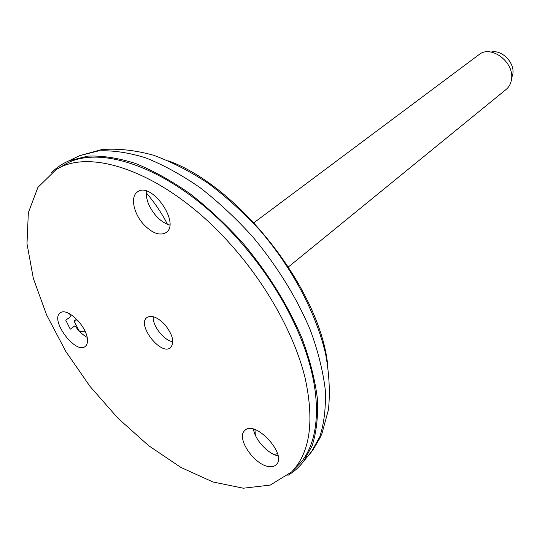 <?xml version="1.0" encoding="UTF-8"?>
<svg xmlns="http://www.w3.org/2000/svg" width="540" height="540" viewBox="0 0 540 540"><rect width="100%" height="100%" fill="white"/><g stroke="black" fill="none" stroke-linecap="round" stroke-linejoin="round"><path stroke-width="0.81" d="M278.039 455.888C267.806 453.803 254.853 439.661 253.476 429.138M65.745 320.173L70.274 329.171L65.745 320.173L70.484 316.798L69.714 313.848M87.129 337.358C82.654 334.881 78.604 331.02 74.979 325.769L70.274 329.171M169.756 225.052C165.024 223.749 160.454 220.671 156.04 215.825C149.013 207.482 145.76 199.22 146.279 191.038M143.539 224.296C133.373 213.28 130.113 196.196 137.633 191.794C151.632 181.136 181.055 223.844 165.881 232.686C159.536 235.98 152.084 233.185 143.539 224.296M268.947 466.56C254.192 465.143 235.737 437.677 244.802 430.515C254.941 419.189 287.807 454.896 276.19 464.738C274.469 466.391 272.052 466.999 268.947 466.56M87.406 339.093C87.757 342.603 87.028 345.06 85.226 346.464C75.559 354.767 49.417 319.531 60.338 312.89C66.947 307.031 86.535 325.897 87.406 339.093M230.499 244.229C168.689 174.508 91.652 146.252 55.91 169.803L37.915 187.36L28.337 212.713L27 243.756L33.352 278.451L46.589 314.901L65.785 351.378L89.93 386.303L117.943 418.203L148.662 445.682L180.806 467.377L212.922 481.97L243.365 488.214L270.277 485.075L291.681 471.886C310.23 452.513 314.624 420.869 304.871 376.947C294.158 334.226 266.632 284.506 230.499 244.229M165.024 324.803C157.788 317.311 151.781 314.874 147.002 317.486C136.357 324.56 161.096 356.258 170.546 347.652C174.69 342.475 172.854 334.861 165.024 324.803M291.681 471.886L297.79 465.662C322.576 441.619 323.892 385.823 294.28 323.332C280.084 293.321 261.225 265.154 237.708 238.815C176.269 169.607 99.36 141.757 63.43 165.389L55.91 169.803M172.82 341.746C163.971 340.612 152.233 325.573 153.279 316.717M277.499 453.627L274.064 454.511M255.346 435.2L254.968 429.584M167.461 224.296C161.582 212.855 154.481 202.338 146.158 192.753M79.387 331.256L74.007 321.091L78.226 320.909M74.007 321.091L76.626 319.207M85.057 331.256L79.542 331.425M51.617 172.618C56.484 167.643 62.255 163.715 68.924 160.832L87.878 156.107C102.256 155.52 118.058 157.943 135.284 163.384C153.097 170.586 171.356 180.704 190.073 193.745C208.71 208.325 226.577 225.072 243.668 243.999C268.67 274.124 288.144 305.627 302.096 338.506C309.92 359.755 315.023 379.809 317.399 398.669C318.209 416.509 316.46 432.209 312.154 445.763L303.548 461.437C299.133 467.208 293.922 471.852 287.908 475.369M491.123 52.07C501.545 49.268 514.755 62.431 512.892 73.825L511.596 78.293M253.435 223.115L478.967 54.668C490.826 44.489 514.438 62.059 511.515 79.151C510.941 83.504 509.146 86.94 506.122 89.458L287.942 267.327M168.602 160.906C239.483 186.678 319.896 289.71 327.685 364.73M75.053 157.876L79.65 155.662L98.584 150.883C112.907 150.235 128.628 152.564 145.733 157.856C163.404 164.896 181.501 174.825 200.023 187.63C218.45 201.96 236.101 218.437 252.956 237.074C277.607 266.747 296.757 297.824 310.419 330.311C318.074 351.317 323.028 371.169 325.283 389.86C325.991 407.552 324.169 423.151 319.815 436.651L311.168 452.291L307.901 456.212M68.924 160.832L79.65 155.662L101.736 149.567C117.95 148.325 135.108 150.188 153.225 155.149C171.632 161.831 190.1 171.329 208.629 183.634C226.922 197.384 244.276 213.239 260.692 231.181C292.343 268.427 315.617 312.255 325.445 353.133C329.238 373.255 330.237 392.128 328.448 409.752L321.941 433.58L319.997 437.927L312.964 449.874L303.548 461.437"/></g></svg>
